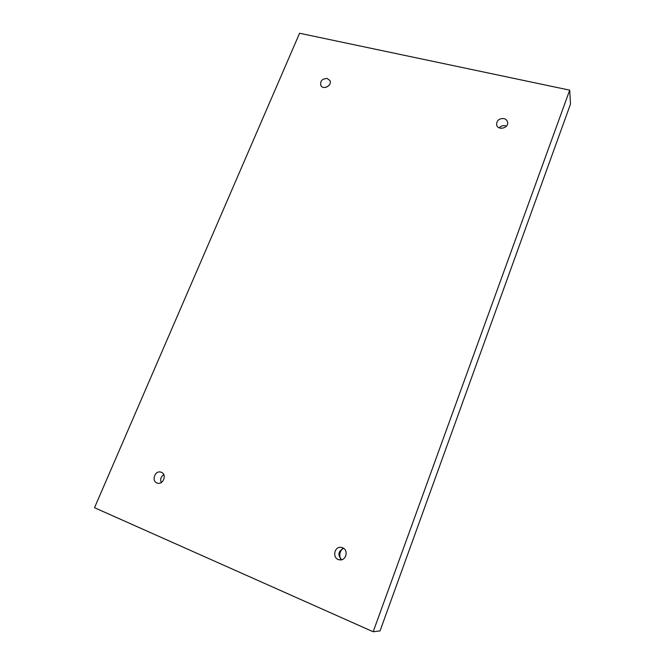 <?xml version="1.0" encoding="UTF-8"?>
<svg xmlns="http://www.w3.org/2000/svg" width="665" height="665" viewBox="0 0 665 665"><rect width="100%" height="100%" fill="white"/><g stroke="black" fill="none" stroke-linecap="round" stroke-linejoin="round"><path stroke-width="1" d="M94.513 507.711L299.582 33.25L569.706 90.149L373.173 631.75L94.513 507.711M327.205 78.495C322.151 78.669 320.023 80.997 320.829 85.469C323.207 90.457 332.616 85.278 329.873 80.49L327.205 78.495M161.379 472.308L160.955 472.15C154.754 469.997 151.013 481.635 157.447 483.131C163.307 485.043 167.156 474.378 161.379 472.308M342.583 547.769L341.644 547.478C334.196 545.524 331.76 558.766 339.408 559.797C346.041 561.26 348.967 550.063 342.583 547.769M503.887 118.569C499.099 118.37 496.68 120.423 496.614 124.721C497.628 130.864 509.008 128.229 507.586 122.161C507.146 120.299 505.915 119.102 503.887 118.569M373.173 631.75L380.039 630.91L570.487 104.097L569.706 90.149M342.392 548.758C339.757 551.726 339.142 555.1 340.555 558.883M506.439 126.15L505.292 125.743C502.865 125.319 500.828 126.017 499.182 127.838M343.655 548.359C338.153 551.194 337.463 554.984 341.594 559.731M163.773 474.619C160.897 476.68 160.057 479.324 161.246 482.566M328.726 85.752L325.742 87.389"/></g></svg>
